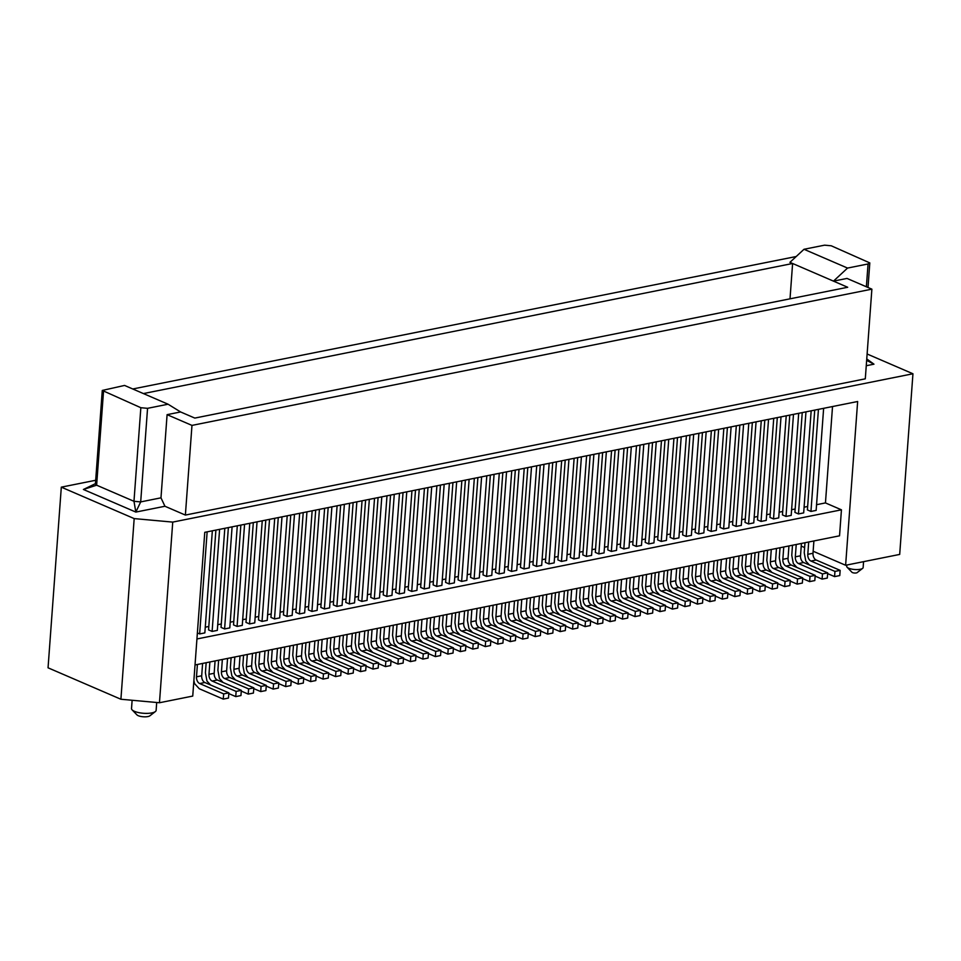<?xml version="1.0" encoding="UTF-8"?>
<svg xmlns="http://www.w3.org/2000/svg" width="961" height="961" viewBox="0 0 961 961"><rect width="100%" height="100%" fill="white"/><g stroke="black" fill="none" stroke-linecap="round" stroke-linejoin="round"><path stroke-width="1.44" d="M536.706 465.809L529.211 567.891L524.009 568.936L531.505 466.854M847.542 268.071L803.997 249.283L824.514 245.175L831.241 245.788L869.813 262.918L868.059 263.963L847.542 268.071L833.475 281.129L847.698 287.267L194.819 418.083L180.608 411.957L168.079 404.221L124.546 385.433L102.286 390.442L140.847 407.716L147.562 408.329L140.69 501.906L133.975 501.294L135.837 512.081L140.69 501.906L160.98 497.834L167.094 414.659L191.972 425.399L871.879 289.153L847.001 278.426L833.475 281.129L792.609 263.494L790.014 298.823M95.8 483.479L83.415 489.473L96.629 485.185L133.975 501.294L140.847 407.716M159.466 702.743L192.741 696.076L204.765 532.322L857.644 401.506L845.62 565.26L899.688 554.425L912.95 373.769L172.74 522.099L159.466 702.743L120.906 699.248L48.05 667.811L61.312 487.155L95.692 480.272M556.455 461.857L548.959 563.939L554.161 562.894L561.656 460.812M83.415 489.473L135.837 512.081L164.944 506.255L160.98 497.834M103.5 391.607L96.629 485.185L95.415 484.02M847.109 567.23L851.939 572.251A2.739 0.853 4.2 0 0 856.323 572.936A2.739 0.853 4.2 0 0 857.116 572.636L862.618 568.371A8.229 2.559 -175.8 0 1 860.263 569.272A8.229 2.559 -175.8 0 1 848.695 568.215A8.229 2.559 -175.8 0 1 847.109 567.23A8.229 2.559 -175.8 0 1 846.725 566.365L846.821 565.02M147.562 408.329L168.079 404.221M180.62 411.957L167.094 414.659M845.62 565.26L813.138 551.242M804.621 547.566L801.234 546.1M120.906 699.248L134.18 518.592L61.312 487.155M172.74 522.099L134.18 518.592M568.936 459.358L561.44 561.44L566.63 560.395L574.125 458.313M543.986 464.355L536.478 566.437L541.68 565.392L549.175 463.31M262.245 520.802L254.749 622.884L249.548 623.929L245.992 622.404L253.32 522.592M257.043 521.847L249.548 623.929M195.023 664.952L839.542 535.818L841.44 509.823L825.451 502.915L816.562 504.705M807.636 506.483L804.081 507.204M795.167 508.994L791.612 509.702M782.686 511.492L779.131 512.201M770.217 513.991L766.662 514.7M757.736 516.489L754.181 517.198M745.268 518.988L741.712 519.697M732.787 521.487L729.231 522.195M720.318 523.985L716.762 524.694M707.837 526.484L704.281 527.205M695.368 528.982L691.812 529.703M682.887 531.481L679.331 532.202M670.406 533.992L666.85 534.7M657.937 536.49L654.381 537.199M645.456 538.989L641.9 539.698M632.987 541.487L629.431 542.196M620.506 543.986L616.95 544.695M608.037 546.485L604.481 547.193M595.556 548.983L592 549.692M583.087 551.482L579.531 552.203M570.606 553.98L567.05 554.701M558.137 556.479L554.581 557.2M545.656 558.99L542.1 559.698M533.175 561.488L529.619 562.197M520.706 563.987L517.15 564.696M508.225 566.485L504.669 567.194M495.756 568.984L492.2 569.693M483.275 571.483L479.719 572.191M470.806 573.981L467.25 574.69M458.325 576.48L454.769 577.201M445.856 578.978L442.3 579.699M433.375 581.477L429.819 582.198M420.906 583.988L417.35 584.696M408.425 586.486L404.869 587.195M395.956 588.985L392.4 589.694M383.475 591.483L379.919 592.192M370.994 593.982L367.438 594.691M358.525 596.481L354.969 597.189M346.044 598.979L342.488 599.688M333.575 601.478L330.019 602.199M321.094 603.976L317.538 604.697M308.625 606.475L305.069 607.196M296.144 608.986L292.588 609.694M283.675 611.484L280.119 612.193M271.194 613.983L267.639 614.692M258.725 616.481L255.17 617.19M246.244 618.98L242.689 619.689M233.763 621.479L230.208 622.187M221.294 623.977L217.739 624.686M208.813 626.476L205.258 627.197M825.451 502.915L832.526 406.539M536.478 566.437L532.935 564.9L540.262 465.1M499.276 473.317L491.78 575.399L486.578 576.432L483.023 574.906L490.362 475.094M494.074 474.35L486.578 576.432M474.326 478.314L466.83 580.396L461.628 581.429L458.073 579.903L465.4 480.104M461.628 581.429L469.124 479.347M272.251 649.48L271.35 661.817A5.478 3.472 -101.3 0 0 274.522 668.556L298.511 678.898L303.712 677.865L279.723 667.511A5.478 3.472 78.7 0 1 276.552 660.784L277.453 648.447M272.972 672.484L269.332 668.532L267.795 660.291L268.539 650.225M298.511 678.898L298.126 684.1L303.328 683.055L303.712 677.865M298.126 684.1L291.183 681.097M222.351 659.486L221.45 671.823A5.478 3.472 -101.3 0 0 224.622 678.55L248.611 688.905L248.226 694.094L253.428 693.061L253.812 687.86L229.823 677.505A5.478 3.472 78.7 0 1 226.64 670.778L227.553 658.441M248.226 694.094L241.283 691.103M223.072 682.478L219.432 678.538L217.895 670.285L218.627 660.231M248.611 688.905L253.812 687.86M297.201 644.483L296.3 656.819A5.478 3.472 -101.3 0 0 299.472 663.546L323.461 673.901L323.076 679.103L316.133 676.1M297.922 667.475L294.282 663.534L292.745 655.282L293.489 645.227M323.076 679.103L328.278 678.058L328.662 672.856L304.673 662.513A5.478 3.472 78.7 0 1 301.502 655.774L302.403 643.438M323.461 673.901L328.662 672.856M235.541 679.98L231.913 676.039L230.364 667.787L231.108 657.732M234.832 656.988L233.919 669.324A5.478 3.472 -101.3 0 0 237.091 676.051L261.08 686.406L260.707 691.596L265.897 690.563L266.281 685.361L242.292 675.006A5.478 3.472 78.7 0 1 239.121 668.279L240.022 655.943M260.707 691.596L253.752 688.605M261.08 686.406L266.281 685.361M209.882 661.985L208.969 674.322A5.478 3.472 -101.3 0 0 212.141 681.049L236.13 691.403L241.331 690.358L217.342 680.004A5.478 3.472 78.7 0 1 214.171 673.277L215.072 660.94M210.591 684.977L206.963 681.037L205.414 672.784L206.159 662.73M236.13 691.403L235.757 696.605L240.947 695.56L241.331 690.358M235.757 696.605L228.802 693.602M259.782 651.978L258.869 664.315A5.478 3.472 -101.3 0 0 262.041 671.054L286.042 681.397L285.657 686.598L290.847 685.553L291.231 680.364L267.242 670.009A5.478 3.472 78.7 0 1 264.071 663.282L264.972 650.945M286.042 681.397L291.231 680.364M285.657 686.598L278.702 683.607M260.491 674.982L256.863 671.03L255.314 662.79L256.058 652.723M247.301 654.477L246.4 666.814A5.478 3.472 -101.3 0 0 249.572 673.553L273.561 683.896L273.176 689.097L266.233 686.106M273.176 689.097L278.378 688.064L278.762 682.863L254.773 672.508A5.478 3.472 78.7 0 1 251.602 665.781L252.503 653.444M248.022 677.481L244.382 673.541L242.845 665.288L243.577 655.222M273.561 683.896L278.762 682.863M197.401 664.483L196.5 676.82A5.478 3.472 -101.3 0 0 199.672 683.547L223.661 693.902L223.276 699.103L228.478 698.058L228.862 692.857L204.861 682.514A5.478 3.472 78.7 0 1 201.69 675.775L202.603 663.438M223.661 693.902L228.862 692.857M223.276 699.103L199.287 688.749L194.482 683.535L193.894 680.376M309.682 641.984L308.781 654.321A5.478 3.472 -101.3 0 0 311.953 661.048L335.942 671.403L335.557 676.604L328.602 673.601M335.557 676.604L340.759 675.559L341.131 670.358L317.142 660.015A5.478 3.472 78.7 0 1 313.971 653.276L314.884 640.939M310.391 664.976L306.763 661.036L305.226 652.783L305.958 642.729M335.942 671.403L341.131 670.358M284.732 646.981L283.819 659.318A5.478 3.472 -101.3 0 0 287.003 666.057L310.992 676.4L316.181 675.355L292.192 665.012A5.478 3.472 78.7 0 1 289.021 658.273L289.934 645.936M285.441 669.985L281.813 666.033L280.276 657.78L281.008 647.726M310.992 676.4L310.607 681.601L303.652 678.598M310.607 681.601L315.809 680.556L316.181 675.355M506.555 471.851L499.059 573.933L495.504 572.408L502.831 472.596M244.562 524.346L237.067 626.428L233.523 624.902L240.851 525.09M237.067 626.428L242.268 625.395L249.764 523.313M287.195 515.805L279.699 617.887L274.498 618.932L281.993 516.85M274.498 618.932L270.942 617.394L278.27 517.595M207.144 531.853L199.648 633.936L197.377 632.951M199.648 633.936L204.849 632.891L212.345 530.808M319.424 509.354L311.929 611.436L308.373 609.899L315.701 510.099M324.614 508.309L317.118 610.391L311.929 611.436M232.094 526.844L224.598 628.926L229.799 627.893L237.295 525.811M224.598 628.926L221.042 627.401L228.37 527.589M312.145 510.808L304.649 612.89L299.448 613.935L295.892 612.397L303.22 512.597M306.943 511.853L299.448 613.935M224.814 528.31L217.318 630.392L212.117 631.425L219.613 529.343M212.117 631.425L208.561 629.899L215.901 530.1M294.474 514.351L286.979 616.433L292.168 615.388L299.664 513.306M286.979 616.433L283.423 614.896L290.751 515.096M269.524 519.348L262.029 621.431L258.473 619.893L265.801 520.093M262.029 621.431L267.218 620.386L274.714 518.303M132.125 700.257L131.525 708.557A12.337 3.832 4.2 0 0 132.101 709.855A12.337 3.832 4.2 0 0 134.468 711.332A12.337 3.832 4.2 0 0 155.37 711.56A12.337 3.832 4.2 0 0 156.126 710.359L156.703 702.491M155.37 711.56L149.856 715.825A6.859 2.126 -175.8 0 1 138.24 715.693A6.859 2.126 -175.8 0 1 136.93 714.876L132.101 709.855M499.059 573.933L504.261 572.888L511.757 470.806M164.944 506.255L185.377 515.072L191.972 425.399M143.417 393.578L792.621 263.494M803.997 249.283L789.93 262.353L792.597 263.506M796.225 256.515L132.762 388.977M461.845 480.812L454.349 582.895L449.159 583.94L445.604 582.402L452.931 482.602M871.879 289.153L865.296 378.826L185.377 515.072M548.959 563.939L545.404 562.401L552.731 462.601M372.063 629.479L371.15 641.816A5.478 3.472 -101.3 0 0 374.322 648.555L398.31 658.898L397.938 664.099L390.983 661.108M397.938 664.099L403.127 663.066L403.512 657.865L379.523 647.51A5.478 3.472 78.7 0 1 376.352 640.783L377.253 628.446M372.772 652.483L369.144 648.543L367.595 640.29L368.339 630.224M398.31 658.898L403.512 657.865M322.151 639.485L321.25 651.822A5.478 3.472 -101.3 0 0 324.422 658.549L348.411 668.904L348.026 674.105L353.228 673.06L353.612 667.859L329.623 657.516A5.478 3.472 78.7 0 1 326.452 650.777L327.353 638.44M348.411 668.904L353.612 667.859M322.872 662.477L319.244 658.537L317.695 650.285L318.439 640.23M348.026 674.105L341.083 671.102M334.632 636.987L333.731 649.324A5.478 3.472 -101.3 0 0 336.903 656.051L360.892 666.405L366.081 665.36L342.092 655.006A5.478 3.472 78.7 0 1 338.921 648.279L339.834 635.942M335.353 659.979L331.713 656.039L330.176 647.786L330.908 637.732M360.892 666.405L360.507 671.607L365.709 670.562L366.081 665.36M360.507 671.607L353.552 668.604M409.482 621.983L408.581 634.32A5.478 3.472 -101.3 0 0 411.752 641.059L435.741 651.402L435.357 656.603L440.558 655.558L440.943 650.357L416.954 640.014A5.478 3.472 78.7 0 1 413.783 633.275L414.684 620.938M435.357 656.603L428.414 653.6M410.203 644.987L406.563 641.035L405.025 632.782L405.758 622.728M435.741 651.402L440.943 650.357M360.303 654.982L356.663 651.041L355.126 642.789L355.858 632.734M359.582 631.99L358.681 644.326A5.478 3.472 -101.3 0 0 361.853 651.053L385.841 661.408L391.043 660.363L367.042 650.008A5.478 3.472 78.7 0 1 363.871 643.281L364.784 630.945M385.841 661.408L385.457 666.598L390.659 665.565L391.043 660.363M385.457 666.598L378.502 663.607M422.672 642.477L419.044 638.536L417.506 630.284L418.239 620.229M421.963 619.485L421.05 631.821A5.478 3.472 -101.3 0 0 424.221 638.548L448.222 648.903L447.838 654.105L453.039 653.06L453.412 647.858L429.423 637.515A5.478 3.472 78.7 0 1 426.252 630.776L427.164 618.44M447.838 654.105L440.883 651.102M448.222 648.903L453.412 647.858M397.013 624.482L396.1 636.819A5.478 3.472 -101.3 0 0 399.271 643.558L423.26 653.9L428.462 652.867L404.473 642.513A5.478 3.472 78.7 0 1 401.302 635.786L402.203 623.449M397.722 647.486L394.094 643.534L392.544 635.293L393.289 625.227M423.26 653.9L422.888 659.102L428.077 658.057L428.462 652.867M422.888 659.102L415.933 656.099M384.532 626.98L383.631 639.317A5.478 3.472 -101.3 0 0 386.802 646.056L410.791 656.399L410.407 661.6L415.608 660.555L415.993 655.366L392.004 645.011A5.478 3.472 78.7 0 1 388.821 638.284L389.734 625.947M410.791 656.399L415.993 655.366M385.253 649.984L381.613 646.032L380.075 637.792L380.808 627.725M410.407 661.6L403.464 658.609M347.113 634.488L346.2 646.825A5.478 3.472 -101.3 0 0 349.372 653.552L373.361 663.907L372.988 669.096L378.178 668.063L378.562 662.862L354.573 652.507A5.478 3.472 78.7 0 1 351.402 645.78L352.303 633.443M372.988 669.096L366.033 666.105M347.822 657.48L344.194 653.54L342.645 645.287L343.389 635.233M373.361 663.907L378.562 662.862M434.432 616.986L433.531 629.323A5.478 3.472 -101.3 0 0 436.702 636.05L460.691 646.405L465.893 645.36L441.904 635.017A5.478 3.472 78.7 0 1 438.733 628.278L439.633 615.941M460.691 646.405L460.307 651.606L465.508 650.561L465.893 645.36M460.307 651.606L453.364 648.603M435.153 639.978L431.513 636.038L429.975 627.785L430.72 617.731M841.44 509.823L196.933 638.969M362.045 500.813L354.549 602.895L349.348 603.928L345.792 602.403L353.131 502.591M424.426 488.308L416.93 590.39L411.728 591.435L408.173 589.898L415.5 490.098M386.995 495.804L379.499 597.886L374.297 598.931L370.754 597.406L378.081 497.594M449.376 483.311L441.88 585.393L436.678 586.438L433.123 584.901L440.45 485.101M399.476 493.305L391.98 595.388L386.778 596.433L383.223 594.895L390.55 495.095M374.526 498.315L367.03 600.397L361.829 601.43L358.273 599.904L365.6 500.092M337.095 505.81L329.599 607.893L324.398 608.938L320.842 607.4L328.169 507.6M411.945 490.807L404.449 592.889L399.247 593.934L395.704 592.396L403.031 492.597M436.895 485.81L429.399 587.892L424.209 588.937L420.654 587.399L427.981 487.599M349.576 503.312L342.08 605.394L336.879 606.427L333.323 604.901L340.65 505.102M611.556 450.817L604.061 552.899L598.859 553.932L595.303 552.407L602.631 452.595M673.937 438.312L666.441 540.394L661.24 541.439L657.684 539.902L665.012 440.102M636.506 445.808L629.011 547.89L623.809 548.935L620.253 547.41L627.593 447.598M698.887 433.315L691.391 535.397L686.19 536.442L682.634 534.905L689.962 435.105M648.987 443.309L641.492 545.392L636.29 546.437L632.734 544.899L640.062 445.099M624.037 448.319L616.53 550.401L611.34 551.434L607.784 549.908L615.112 450.096M586.606 455.814L579.111 557.897L573.909 558.942L570.353 557.404L577.681 457.604M661.456 440.811L653.96 542.893L648.759 543.938L645.203 542.4L652.543 442.601M686.406 435.813L678.91 537.896L673.709 538.941L670.165 537.403L677.493 437.603M599.075 453.316L591.58 555.398L586.39 556.431L582.834 554.905L590.162 455.106M736.306 425.819L728.81 527.901L723.621 528.934L720.065 527.409L727.393 427.597M761.256 420.81L753.76 522.892L748.571 523.937L745.015 522.412L752.343 422.6M786.218 415.813L778.722 517.895L773.521 518.94L769.965 517.402L777.293 417.603M811.168 410.815L803.672 512.898L798.471 513.943L794.915 512.405L802.243 412.605M798.687 413.314L791.191 515.396L785.99 516.441L782.434 514.904L789.774 415.104M748.787 423.32L741.291 525.403L736.09 526.436L732.534 524.91L739.862 425.098M823.637 408.317L816.141 510.399L810.94 511.444L807.396 509.907L814.724 410.107M711.356 430.816L703.86 532.899L698.671 533.944L695.115 532.406L702.443 432.606M773.737 418.311L766.241 520.394L761.04 521.439L757.484 519.901L764.812 420.101M723.837 428.318L716.341 530.4L711.14 531.433L707.584 529.907L714.912 430.108M486.807 475.815L479.299 577.897L474.109 578.93L470.554 577.405L477.881 477.593M561.44 561.44L557.885 559.903L565.212 460.103M524.225 468.307L516.73 570.39L511.528 571.435L507.985 569.897L515.312 470.097M524.009 568.936L520.454 567.398L527.781 467.599M356.843 501.846L349.348 603.928M394.274 494.35L386.778 596.433M399.247 593.934L406.755 491.852M419.224 489.353L411.728 591.435M431.705 486.855L424.209 588.937M444.174 484.356L436.678 586.438M331.893 506.855L324.398 608.938M336.879 606.427L344.374 504.345M369.324 499.348L361.829 601.43M381.793 496.849L374.297 598.931M867.122 353.996L912.95 373.769M866.257 365.733L873.969 364.183L866.654 360.375M456.655 481.857L449.159 583.94M496.813 604.481L495.912 616.818A5.478 3.472 -101.3 0 0 499.083 623.557L523.072 633.9L522.688 639.101L515.733 636.11M522.688 639.101L527.889 638.068L528.274 632.867L504.273 622.512A5.478 3.472 78.7 0 1 501.101 615.785L502.014 603.448M497.534 627.485L493.894 623.545L492.356 615.292L493.089 605.226M523.072 633.9L528.274 632.867M446.913 614.487L446 626.824A5.478 3.472 -101.3 0 0 449.183 633.551L473.172 643.906L472.788 649.107L477.989 648.062L478.362 642.861L454.373 632.518A5.478 3.472 78.7 0 1 451.202 625.779L452.114 613.442M473.172 643.906L478.362 642.861M447.622 637.479L443.994 633.539L442.456 625.287L443.189 615.232M472.788 649.107L465.833 646.104M459.382 611.989L458.481 624.326A5.478 3.472 -101.3 0 0 461.652 631.053L485.641 641.407L490.843 640.362L466.854 630.008A5.478 3.472 78.7 0 1 463.682 623.281L464.583 610.944M460.103 634.981L456.475 631.041L454.925 622.788L455.67 612.734M485.641 641.407L485.257 646.609L490.458 645.564L490.843 640.362M485.257 646.609L478.314 643.606M534.244 596.985L533.331 609.322A5.478 3.472 -101.3 0 0 536.502 616.061L560.491 626.404L560.119 631.605L565.308 630.56L565.693 625.359L541.704 615.016A5.478 3.472 78.7 0 1 538.532 608.277L539.433 595.94M560.119 631.605L553.164 628.602M534.953 619.989L531.325 616.037L529.775 607.784L530.52 597.73M560.491 626.404L565.693 625.359M485.053 629.984L481.425 626.043L479.875 617.791L480.62 607.736M484.344 606.992L483.431 619.328A5.478 3.472 -101.3 0 0 486.602 626.055L510.591 636.41L515.793 635.365L491.804 625.01A5.478 3.472 78.7 0 1 488.632 618.283L489.533 605.947M510.591 636.41L510.207 641.6L515.408 640.567L515.793 635.365M510.207 641.6L503.264 638.609M547.434 617.479L543.794 613.538L542.256 605.286L542.989 595.231M546.713 594.487L545.812 606.823A5.478 3.472 -101.3 0 0 548.983 613.55L572.972 623.905L572.588 629.107L577.789 628.062L578.174 622.86L554.185 612.517A5.478 3.472 78.7 0 1 551.013 605.778L551.914 593.442M572.588 629.107L565.645 626.104M572.972 623.905L578.174 622.86M521.763 599.484L520.862 611.821A5.478 3.472 -101.3 0 0 524.033 618.56L548.022 628.902L553.224 627.869L529.235 617.515A5.478 3.472 78.7 0 1 526.051 610.788L526.964 598.439M522.484 622.488L518.844 618.536L517.306 610.295L518.039 600.229M548.022 628.902L547.638 634.104L552.839 633.059L553.224 627.869M547.638 634.104L540.695 631.101M509.294 601.982L508.381 614.319A5.478 3.472 -101.3 0 0 511.552 621.058L535.541 631.401L535.169 636.602L540.358 635.557L540.743 630.368L516.754 620.013A5.478 3.472 78.7 0 1 513.582 613.286L514.483 600.949M535.541 631.401L540.743 630.368M510.003 624.986L506.375 621.034L504.825 612.794L505.57 602.727M535.169 636.602L528.214 633.611M471.863 609.49L470.962 621.827A5.478 3.472 -101.3 0 0 474.133 628.554L498.122 638.909L497.738 644.098L502.939 643.065L503.312 637.864L479.323 627.509A5.478 3.472 78.7 0 1 476.151 620.782L477.064 608.445M497.738 644.098L490.783 641.107M472.572 632.482L468.944 628.542L467.406 620.289L468.139 610.235M498.122 638.909L503.312 637.864M559.194 591.988L558.281 604.325A5.478 3.472 -101.3 0 0 561.452 611.052L585.453 621.407L590.643 620.362L566.654 610.019A5.478 3.472 78.7 0 1 563.482 603.28L564.395 590.943M585.453 621.407L585.069 626.608L590.258 625.563L590.643 620.362M585.069 626.608L578.114 623.605M559.903 614.98L556.275 611.04L554.737 602.787L555.47 592.733M621.563 579.483L620.662 591.82A5.478 3.472 -101.3 0 0 623.833 598.559L647.822 608.902L647.438 614.103L640.494 611.112M647.438 614.103L652.639 613.07L653.024 607.869L629.035 597.514A5.478 3.472 78.7 0 1 625.863 590.787L626.764 578.45M622.284 602.487L618.656 598.547L617.106 590.294L617.851 580.228M647.822 608.902L653.024 607.869M571.663 589.489L570.762 601.826A5.478 3.472 -101.3 0 0 573.933 608.553L597.922 618.908L597.538 624.109L602.739 623.064L603.124 617.863L579.135 607.52A5.478 3.472 78.7 0 1 575.963 600.781L576.864 588.444M597.922 618.908L603.124 617.863M572.384 612.481L568.744 608.541L567.206 600.289L567.951 590.234M597.538 624.109L590.595 621.106M584.144 586.991L583.231 599.328A5.478 3.472 -101.3 0 0 586.414 606.055L610.403 616.409L615.593 615.364L591.604 605.01A5.478 3.472 78.7 0 1 588.432 598.283L589.345 585.946M584.853 609.983L581.225 606.043L579.687 597.79L580.42 587.736M610.403 616.409L610.019 621.611L615.22 620.566L615.593 615.364M610.019 621.611L603.064 618.608M658.994 571.987L658.093 584.324A5.478 3.472 -101.3 0 0 661.264 591.063L685.253 601.406L684.869 606.607L690.07 605.562L690.454 600.361L666.466 590.018A5.478 3.472 78.7 0 1 663.282 583.279L664.195 570.942M684.869 606.607L677.925 603.604M659.714 594.991L656.075 591.039L654.537 582.786L655.27 572.732M685.253 601.406L690.454 600.361M609.803 604.986L606.175 601.045L604.637 592.793L605.37 582.738M609.094 581.994L608.193 594.33A5.478 3.472 -101.3 0 0 611.364 601.057L635.353 611.412L640.543 610.367L616.554 600.012A5.478 3.472 78.7 0 1 613.382 593.285L614.295 580.949M635.353 611.412L634.969 616.602L640.17 615.569L640.543 610.367M634.969 616.602L628.013 613.611M672.183 592.481L668.556 588.54L667.006 580.288L667.751 570.233M671.475 569.489L670.562 581.825A5.478 3.472 -101.3 0 0 673.733 588.552L697.722 598.907L697.35 604.109L702.539 603.064L702.923 597.862L678.934 587.519A5.478 3.472 78.7 0 1 675.763 580.78L676.664 568.444M697.35 604.109L690.394 601.105M697.722 598.907L702.923 597.862M646.525 574.486L645.612 586.823A5.478 3.472 -101.3 0 0 648.783 593.562L672.772 603.904L677.973 602.871L653.985 592.517A5.478 3.472 78.7 0 1 650.813 585.79L651.714 573.441M647.233 597.49L643.606 593.538L642.056 585.297L642.801 575.231M672.772 603.904L672.4 609.106L677.589 608.061L677.973 602.871M672.4 609.106L665.444 606.103M634.044 576.984L633.143 589.321A5.478 3.472 -101.3 0 0 636.314 596.06L660.303 606.403L659.919 611.604L665.12 610.559L665.505 605.37L641.504 595.015A5.478 3.472 78.7 0 1 638.332 588.288L639.245 575.951M660.303 606.403L665.505 605.37M634.765 599.988L631.125 596.036L629.587 587.796L630.32 577.729M659.919 611.604L652.963 608.601M596.613 584.492L595.712 596.829A5.478 3.472 -101.3 0 0 598.883 603.556L622.872 613.911L622.488 619.1L627.689 618.067L628.074 612.866L604.085 602.511A5.478 3.472 78.7 0 1 600.913 595.784L601.814 583.447M622.488 619.1L615.545 616.109M597.334 607.484L593.694 603.544L592.156 595.291L592.901 585.237M622.872 613.911L628.074 612.866M683.944 566.99L683.043 579.327A5.478 3.472 -101.3 0 0 686.214 586.054L710.203 596.409L715.404 595.364L691.415 585.021A5.478 3.472 78.7 0 1 688.244 578.282L689.145 565.945M710.203 596.409L709.819 601.61L715.02 600.565L715.404 595.364M709.819 601.61L702.875 598.607M684.664 589.982L681.025 586.042L679.487 577.789L680.22 567.735M746.325 554.485L745.424 566.822A5.478 3.472 -101.3 0 0 748.595 573.561L772.584 583.904L772.2 589.105L765.244 586.114M772.2 589.105L777.401 588.072L777.773 582.871L753.784 572.516A5.478 3.472 78.7 0 1 750.613 565.789L751.526 553.452M747.033 577.489L743.406 573.549L741.868 565.296L742.601 555.23M772.584 583.904L777.773 582.871M721.375 559.494L720.462 571.831A5.478 3.472 -101.3 0 0 723.645 578.558L747.634 588.913L747.25 594.102L752.451 593.069L752.823 587.868L728.834 577.513A5.478 3.472 78.7 0 1 725.663 570.786L726.576 558.449M747.25 594.102L740.294 591.111M722.083 582.486L718.456 578.546L716.918 570.293L717.651 560.239M747.634 588.913L752.823 587.868M796.945 567.483L793.305 563.542L791.768 555.29L792.501 545.235M796.225 544.491L795.324 556.827A5.478 3.472 -101.3 0 0 798.495 563.554L822.484 573.909L822.099 579.111L827.301 578.066L827.685 572.864L803.684 562.521A5.478 3.472 78.7 0 1 800.513 555.782L801.426 543.445M822.099 579.111L815.144 576.107M822.484 573.909L827.685 572.864M696.425 564.491L695.512 576.828A5.478 3.472 -101.3 0 0 698.683 583.555L722.684 593.91L722.3 599.111L727.489 598.066L727.873 592.865L703.884 582.522A5.478 3.472 78.7 0 1 700.713 575.783L701.614 563.446M722.684 593.91L727.873 592.865M722.3 599.111L715.344 596.108M697.133 587.483L693.506 583.543L691.956 575.291L692.701 565.236M758.794 551.986L757.893 564.323A5.478 3.472 -101.3 0 0 761.064 571.062L785.053 581.405L784.669 586.606L789.87 585.561L790.254 580.372L766.265 570.017A5.478 3.472 78.7 0 1 763.094 563.29L763.995 550.953M785.053 581.405L790.254 580.372M759.514 574.99L755.887 571.038L754.337 562.798L755.082 552.731M784.669 586.606L777.725 583.603M771.275 549.488L770.374 561.825A5.478 3.472 -101.3 0 0 773.545 568.564L797.534 578.906L797.149 584.108L802.351 583.063L802.723 577.873L778.734 567.519A5.478 3.472 78.7 0 1 775.563 560.792L776.476 548.443M797.534 578.906L802.723 577.873M771.995 572.492L768.356 568.54L766.818 560.299L767.551 550.233M797.149 584.108L790.194 581.105M808.706 541.992L807.793 554.329A5.478 3.472 -101.3 0 0 810.964 561.056L834.953 571.411L834.58 576.612L839.77 575.567L840.154 570.366L816.165 560.023A5.478 3.472 78.7 0 1 812.994 553.284L813.895 540.947M834.58 576.612L827.625 573.609M834.953 571.411L840.154 570.366M809.414 564.984L805.786 561.044L804.237 552.791L804.982 542.737M733.844 556.984L732.943 569.332A5.478 3.472 -101.3 0 0 736.114 576.059L760.103 586.414L759.719 591.604L752.775 588.612M734.564 579.988L730.925 576.047L729.387 567.795L730.132 557.74M759.719 591.604L764.92 590.571L765.304 585.369L741.315 575.014A5.478 3.472 78.7 0 1 738.144 568.287L739.045 555.951M760.103 586.414L765.304 585.369M708.894 561.993L707.993 574.33A5.478 3.472 -101.3 0 0 711.164 581.057L735.153 591.411L734.769 596.613L739.97 595.568L740.354 590.366L716.365 580.012A5.478 3.472 78.7 0 1 713.194 573.285L714.095 560.948M735.153 591.411L740.354 590.366M709.614 584.985L705.975 581.045L704.437 572.792L705.182 562.738M734.769 596.613L727.825 593.61M783.756 546.989L782.843 559.326A5.478 3.472 -101.3 0 0 786.014 566.065L810.003 576.408L815.204 575.363L791.215 565.02A5.478 3.472 78.7 0 1 788.044 558.281L788.945 545.944M784.464 569.993L780.837 566.041L779.287 557.788L780.032 547.734M810.003 576.408L809.63 581.609L802.675 578.606M809.63 581.609L814.82 580.564L815.204 575.363M519.024 469.352L511.528 571.435M606.355 451.85L598.859 553.932M668.736 439.357L661.24 541.439M631.305 446.853L623.809 548.935M693.686 434.36L686.19 536.442M643.786 444.354L636.29 546.437M618.836 449.352L611.34 551.434M581.405 456.859L573.909 558.942M648.759 543.938L656.255 441.856M681.205 436.859L673.709 538.941M586.39 556.431L593.886 454.349M731.117 426.852L723.621 528.934M756.067 421.855L748.571 523.937M773.521 518.94L781.017 416.858M805.967 411.861L798.471 513.943M793.486 414.359L785.99 516.441M743.586 424.354L736.09 526.436M818.436 409.362L810.94 511.444M706.167 431.861L698.671 533.944M768.536 419.356L761.04 521.439M711.14 531.433L718.636 429.351M481.605 476.848L474.109 578.93M863.567 561.656L863.134 567.567A8.229 2.559 -175.8 0 1 862.618 568.371M274.522 668.556L279.723 667.511M271.35 661.817L276.552 660.784M221.45 671.823L226.64 670.778M224.622 678.55L229.823 677.505M299.472 663.546L304.673 662.513M296.3 656.819L301.502 655.774M237.091 676.051L242.292 675.006M233.919 669.324L239.121 668.279M212.141 681.049L217.342 680.004M208.969 674.322L214.171 673.277M262.041 671.054L267.242 670.009M258.869 664.315L264.071 663.282M246.4 666.814L251.602 665.781M249.572 673.553L254.773 672.508M199.672 683.547L204.861 682.514M196.5 676.82L201.69 675.775M311.953 661.048L317.142 660.015M308.781 654.321L313.971 653.276M287.003 666.057L292.192 665.012M283.819 659.318L289.021 658.273M868.059 263.963L866.378 286.786M374.322 648.555L379.523 647.51M371.15 641.816L376.352 640.783M324.422 658.549L329.623 657.516M321.25 651.822L326.452 650.777M336.903 656.051L342.092 655.006M333.731 649.324L338.921 648.279M411.752 641.059L416.954 640.014M408.581 634.32L413.783 633.275M361.853 651.053L367.042 650.008M358.681 644.326L363.871 643.281M424.221 638.548L429.423 637.515M421.05 631.821L426.252 630.776M399.271 643.558L404.473 642.513M396.1 636.819L401.302 635.786M386.802 646.056L392.004 645.011M383.631 639.317L388.821 638.284M349.372 653.552L354.573 652.507M346.2 646.825L351.402 645.78M436.702 636.05L441.904 635.017M433.531 629.323L438.733 628.278M499.083 623.557L504.273 622.512M495.912 616.818L501.101 615.785M449.183 633.551L454.373 632.518M446 626.824L451.202 625.779M461.652 631.053L466.854 630.008M458.481 624.326L463.682 623.281M536.502 616.061L541.704 615.016M533.331 609.322L538.532 608.277M486.602 626.055L491.804 625.01M483.431 619.328L488.632 618.283M548.983 613.55L554.185 612.517M545.812 606.823L551.013 605.778M524.033 618.56L529.235 617.515M520.862 611.821L526.051 610.788M511.552 621.058L516.754 620.013M508.381 614.319L513.582 613.286M474.133 628.554L479.323 627.509M470.962 621.827L476.151 620.782M561.452 611.052L566.654 610.019M558.281 604.325L563.482 603.28M623.833 598.559L629.035 597.514M620.662 591.82L625.863 590.787M573.933 608.553L579.135 607.52M570.762 601.826L575.963 600.781M586.414 606.055L591.604 605.01M583.231 599.328L588.432 598.283M661.264 591.063L666.466 590.018M658.093 584.324L663.282 583.279M611.364 601.057L616.554 600.012M608.193 594.33L613.382 593.285M673.733 588.552L678.934 587.519M670.562 581.825L675.763 580.78M648.783 593.562L653.985 592.517M645.612 586.823L650.813 585.79M636.314 596.06L641.504 595.015M633.143 589.321L638.332 588.288M598.883 603.556L604.085 602.511M595.712 596.829L600.913 595.784M686.214 586.054L691.415 585.021M683.043 579.327L688.244 578.282M748.595 573.561L753.784 572.516M745.424 566.822L750.613 565.789M720.462 571.831L725.663 570.786M723.645 578.558L728.834 577.513M798.495 563.554L803.684 562.521M795.324 556.827L800.513 555.782M698.683 583.555L703.884 582.522M695.512 576.828L700.713 575.783M761.064 571.062L766.265 570.017M757.893 564.323L763.094 563.29M770.374 561.825L775.563 560.792M773.545 568.564L778.734 567.519M810.964 561.056L816.165 560.023M807.793 554.329L812.994 553.284M736.114 576.059L741.315 575.014M732.943 569.332L738.144 568.287M707.993 574.33L713.194 573.285M711.164 581.057L716.365 580.012M786.014 566.065L791.215 565.02M782.843 559.326L788.044 558.281M95.403 484.092L102.274 390.514M869.801 262.99L868.011 287.483M866.762 358.933L873.969 364.183"/></g></svg>
